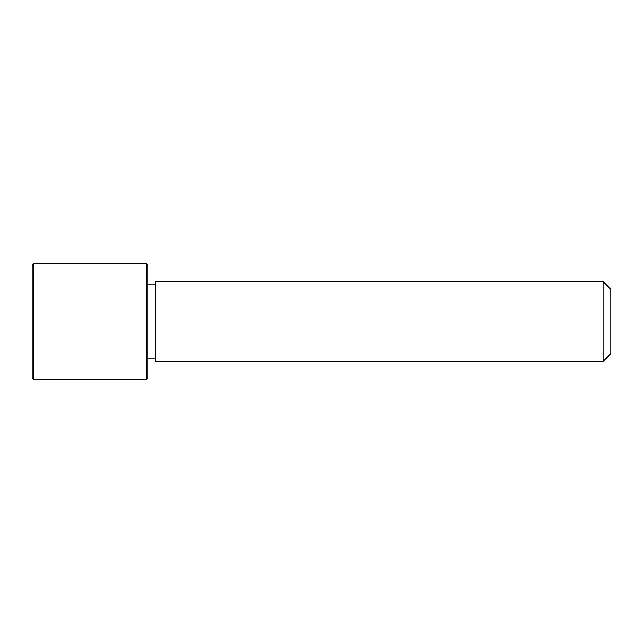 <?xml version="1.0" encoding="UTF-8"?>
<svg xmlns="http://www.w3.org/2000/svg" width="643" height="643" viewBox="0 0 643 643"><rect width="100%" height="100%" fill="white"/><g stroke="black" fill="none" stroke-linecap="round" stroke-linejoin="round"><path stroke-width="0.96" d="M155.606 361.366L155.606 281.634L603.134 281.634L603.134 361.366L155.606 361.366M603.134 361.366L610.85 353.65L610.85 289.35L603.134 281.634M146.604 379.37L147.89 378.084L147.89 264.916L146.604 263.63L33.436 263.63L33.436 379.37L146.604 379.37L146.604 263.63M33.436 379.37L32.15 378.084L32.15 264.916L33.436 263.63M155.606 358.794L147.89 358.794M155.606 284.206L147.89 284.206"/></g></svg>
